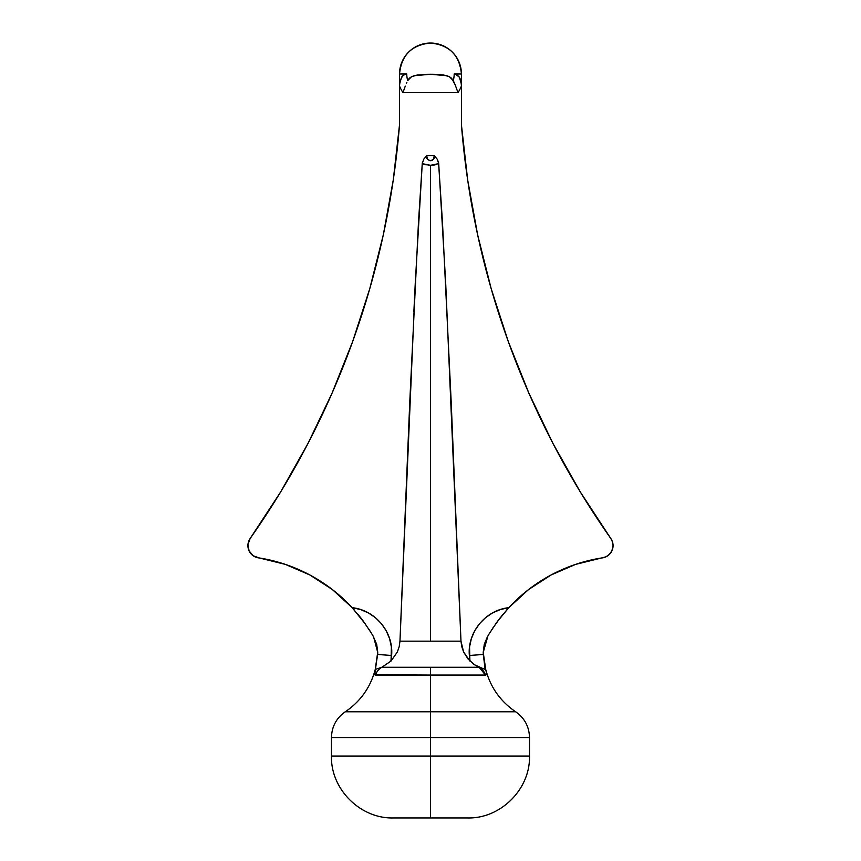 <?xml version="1.0" encoding="UTF-8"?>
<svg xmlns="http://www.w3.org/2000/svg" width="861" height="861" viewBox="0 0 861 861"><rect width="100%" height="100%" fill="white"/><g stroke="black" fill="none" stroke-linecap="round" stroke-linejoin="round"><path stroke-width="1.29" d="M485.744 669.697L483.215 652.294L484.259 644.362L487.348 636.925L484.259 644.362M373.007 635.881L376.698 644.362L377.731 652.294L374.739 674.787L430.478 675.056L430.478 667.264L381.821 667.264A13.991 13.518 90 0 0 375.482 675.056L430.478 675.056L430.478 711.778L515.653 711.778L430.478 711.778L430.478 737.565L529.504 737.565L430.478 737.565L430.478 756.055L529.504 756.055L430.478 756.055L430.478 817.95L467.609 817.95L393.337 817.95L430.478 817.95L430.478 756.055L529.504 756.055C530.365 789.117 500.671 818.811 467.609 817.95M489.478 633.298L497.303 621.61L508.786 607.683L500.402 609.534L492.589 612.892L485.518 617.692L479.512 623.708L474.723 630.79L471.376 638.604L469.557 646.945L469.902 661.033L463.584 651.928L461.754 646.665L460.979 641.165L445.686 282.946L438.712 163.633L430.478 165.29L430.478 641.165L460.979 641.165L451.207 402.335L442.522 223.268L438.55 162.471L437.248 159.242L434.235 155.69L433.546 159.156L432.233 160.307M612.483 541.881L613.064 545.616L612.483 541.881L610.804 538.491A833.577 833.577 0 0 1 461.421 124.748L467.684 180.024L477.629 234.773L491.19 288.726L508.324 341.656L528.955 393.326L552.988 443.501L580.314 491.965L610.804 538.491A12.377 12.377 0 0 1 601.656 557.96L575.632 564.375L551.04 575.008L528.546 589.581L508.786 607.683A160.921 160.921 0 0 1 601.656 557.96L575.632 564.375M399.526 73.992L399.526 84.356L399.526 73.992L406.769 73.992L404.035 74.756L406.769 73.992L399.526 73.992C401.366 55.201 411.676 44.88 430.478 43.05C449.27 44.88 459.591 55.201 461.421 73.992L454.177 73.992L461.421 73.992A30.942 30.942 0 0 0 430.478 43.05A30.942 30.942 0 0 0 399.526 73.992L406.769 73.992A23.71 23.71 0 0 0 407.694 80.536L411.483 76.78L414.152 75.714L430.5 74.261L446.794 75.714L449.474 76.769L453.263 80.536A23.71 23.71 0 0 0 454.177 73.992L456.922 74.756L459.419 77.232L461.421 84.356L461.421 73.992L454.177 73.992L456.922 74.756L455.501 74.164L459.419 77.232L456.922 74.756L459.419 77.232L460.926 80.643L461.421 85.982A33.192 33.192 0 0 1 457.987 92.568L402.97 92.568L405.273 86.132L402.97 92.568A33.192 33.192 0 0 1 399.526 85.982L400.021 80.643L402.679 75.822L401.495 77.286M499.95 618.112L508.786 607.683C485.615 610.04 467.211 632.308 469.353 655.469L483.301 654.478L469.353 655.469L483.301 654.478L483.215 652.294L485.712 669.406C490.415 687.261 500.402 701.381 515.653 711.778C524.586 718.052 529.203 726.652 529.504 737.565L430.478 737.565L430.478 711.778L345.293 711.778L515.653 711.778L430.478 711.778L430.478 675.056L485.475 675.056A13.991 13.518 -90 0 0 479.136 667.264L381.821 667.264L391.045 661.033L391.389 646.945L389.57 638.604L386.223 630.79L381.434 623.708L375.439 617.692L368.368 612.892L360.544 609.534L352.16 607.683L363.633 621.588L371.468 633.298M374.739 674.787L374.89 671.01M374.449 673.915L374.47 673.184M375.073 670.256L375.848 669.288L374.513 674.357M430.478 737.565L331.453 737.565L331.453 756.055L430.478 756.055L430.478 737.565L331.453 737.565L430.478 737.565M430.478 756.055L331.453 756.055L430.478 756.055M371.855 633.944L373.642 636.925L377.731 652.294L377.656 654.478L391.604 655.469L377.656 654.478L375.278 669.406M486.293 672.054L485.808 669.933M486.508 673.905L486.476 673.184M404.283 74.616L402.679 75.822L405.456 74.164M411.504 76.758L417.111 75.047L430.5 74.261L425.011 74.347M430.446 74.261L435.989 74.347M429.574 160.609L427.4 159.145L426.722 155.744M423.924 164.311L422.288 163.655L422.417 162.395M434.235 155.744L434.235 155.69C435.009 157.972 433.75 159.64 430.468 160.706C427.196 159.629 425.947 157.961 426.722 155.69L434.235 155.69L426.722 155.69L423.709 159.242L422.245 163.633L430.478 165.29L438.712 163.633L437.248 159.242L434.235 155.69M436.957 164.333L435.375 164.763M434.041 165.021L433.115 165.14M429.101 165.247L428.035 165.161M455.308 85.217L457.987 92.568A33.192 33.192 0 0 0 461.421 85.982L461.421 73.992M409.578 78.05L411.483 76.78M434.418 74.304L430.608 74.261M437.366 74.401L443.813 75.036M443.835 75.047L449.474 76.769L451.702 78.34L455.06 84.626L453.263 80.536A23.71 23.71 0 0 0 454.177 73.992M406.855 82.408L406.5 83.194M352.623 341.656L369.756 288.726L383.328 234.773L393.262 180.024L399.526 124.748A833.577 833.577 0 0 1 250.153 538.491L280.643 491.965L307.969 443.501L331.991 393.326L352.623 341.656L369.756 288.726L383.328 234.773L393.262 180.024L399.526 124.748L399.526 84.356L401.538 77.232L404.024 74.756M406.769 73.992A23.71 23.71 0 0 0 407.694 80.536L409.255 78.34M455.06 84.626L454.447 83.194M399.526 124.748L399.526 85.982A33.192 33.192 0 0 0 402.97 92.568L405.273 86.132M461.421 124.748L461.421 85.982L461.421 124.748M431.383 160.609L430.478 160.706M259.29 557.96A12.377 12.377 0 0 1 250.153 538.491L247.936 544.539L249.066 550.889L253.231 555.797L259.29 557.96A160.921 160.921 0 0 1 352.16 607.683L332.4 589.581L309.917 575.008L285.314 564.375L259.29 557.96L285.314 564.375M426.722 155.69L423.709 159.242L422.245 163.633L418.424 223.268L409.75 402.335L399.967 641.165L430.478 641.165L430.478 165.29L422.245 163.633L415.271 282.946L399.967 641.165L399.192 646.719L397.362 651.949L391.045 661.033L397.373 651.928L399.192 646.719L399.967 641.165L460.979 641.165L463.584 651.949L468.029 658.966L474.368 664.692L483.731 668.922L479.136 667.264L430.478 667.264L430.478 675.056L485.475 675.056C486.777 675.013 486.842 673.13 485.679 669.406L485.109 669.288M432.792 165.172L434.644 164.914M426.141 164.881L422.245 163.633L422.493 162.094M429.424 165.269L430.478 165.29M415.271 282.946L413.872 311.628M354.603 610.384L352.31 607.844M365.591 624.322L352.16 607.683L363.59 621.534M370.768 632.168L370.434 631.63M369.563 630.252L372.393 634.837M488.564 634.837L489.102 633.933M496.722 622.417L495.775 623.73M493.482 627.056L492.578 628.412M502.792 614.571L497.324 621.588M508.786 607.683L506.526 610.191M487.348 636.925L483.258 652.294L487.939 635.881M402.97 92.568L457.987 92.568M613.064 545.616L612.214 550.136L609.771 554.021L606.09 556.755L601.656 557.96M471.376 638.604L469.557 646.945M391.389 646.945L389.57 638.604M280.643 491.965L307.969 443.501L331.991 393.326M467.684 180.024L477.629 234.773M491.19 288.726L508.324 341.656M612.849 547.919L611.17 552.192L608.06 555.56M430.478 711.778L345.293 711.778L430.478 711.778M491.47 630.112L499.918 618.144M368.379 628.422L369.444 630.048M363.643 621.61L360.985 618.09M361.028 618.144L358.23 614.646M390.851 661.226L391.604 655.469L377.656 654.478L391.604 655.469C393.746 632.308 375.342 610.04 352.16 607.683M378.582 668.502L379.335 668.244M373.179 636.161L373.534 636.731M488.176 635.483L489.371 633.492M485.141 669.298L483.301 654.478L469.353 655.469L470.095 661.226M474.368 664.692L479.136 667.264L485.475 675.056M375.482 675.056A13.991 13.518 -90 0 1 381.821 667.264L375.45 669.374M485.679 669.406L479.136 667.264M480.912 667.985L481.912 668.351M483.85 668.954L484.582 669.158L483.85 668.954M374.481 673.119L374.61 672.323M374.643 672.172L374.879 671.053M331.453 737.565C331.754 726.652 336.371 718.052 345.293 711.778C360.555 701.381 370.542 687.261 375.245 669.406L377.699 652.294L373.609 636.925M529.504 737.565L529.504 756.055M331.453 756.055C330.592 789.117 360.275 818.811 393.337 817.95"/></g></svg>
